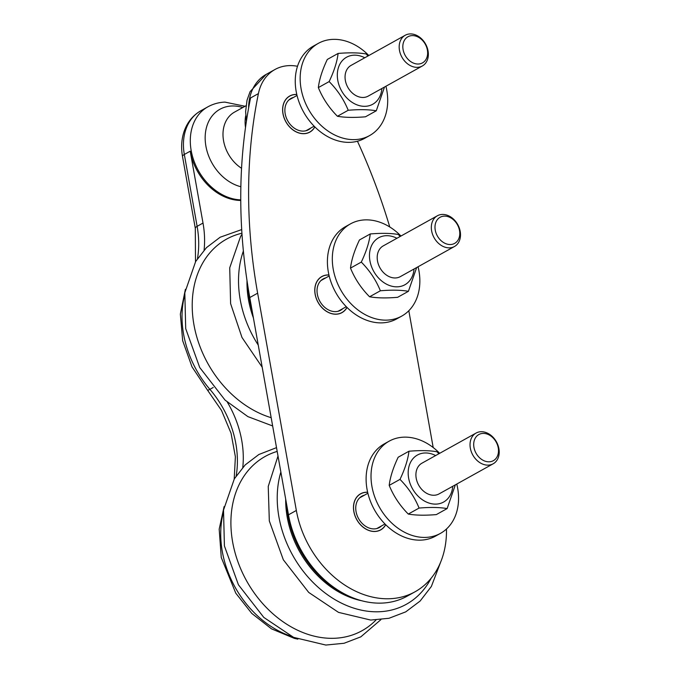 <?xml version="1.0" encoding="UTF-8"?>
<svg xmlns="http://www.w3.org/2000/svg" width="679" height="679" viewBox="0 0 679 679"><rect width="100%" height="100%" fill="white"/><g stroke="black" fill="none" stroke-linecap="round" stroke-linejoin="round"><path stroke-width="1.02" d="M435.638 455.558A26.905 20.701 60.9 0 0 408.546 468.459A26.905 20.701 60.9 0 0 427.49 502.511A26.905 20.701 60.9 0 0 452.74 486.291M476.072 433.058L421.948 463.18A17.586 13.529 60.9 0 0 416.982 481.301A17.586 13.529 60.9 0 0 439.041 493.913L493.175 463.791A17.586 13.529 60.9 0 0 498.131 445.67A17.586 13.529 60.9 0 0 476.072 433.058A17.586 13.529 60.9 0 0 472.796 455.006A17.586 13.529 60.9 0 0 493.175 463.791M455.363 484.831L447.121 508.588C439.78 507.289 430.435 507.12 419.079 508.062C414.733 497.384 408.368 487.819 399.999 479.382C404.998 468.875 407.977 459.496 408.962 451.229C420.318 450.287 429.663 450.466 436.996 451.756L438.88 453.75M408.962 451.229L398.166 457.239C393.166 467.738 390.179 477.125 389.203 485.383C393.557 496.06 399.914 505.626 408.283 514.062C415.624 515.361 424.969 515.539 436.325 514.597L447.121 508.588M419.079 508.062L408.283 514.062M399.999 479.382L389.203 485.383M439.678 453.309A52.758 40.596 60.9 0 0 389.135 441.18L384.229 443.913A52.758 40.596 60.9 0 0 369.834 499.693A52.758 40.596 60.9 0 0 418.816 540.153A52.758 40.596 60.9 0 0 435.536 536.113L440.442 533.38A52.758 40.596 60.9 0 0 456.78 484.042M389.135 441.18A52.758 40.596 60.9 0 0 374.749 496.96A52.758 40.596 60.9 0 0 423.721 537.42A52.758 40.596 60.9 0 0 440.442 533.38M396.935 238.278A26.905 20.701 60.9 0 0 369.843 251.179A26.905 20.701 60.9 0 0 388.787 285.231A26.905 20.701 60.9 0 0 414.029 269.011M437.369 215.778L383.236 245.891A17.586 13.529 60.9 0 0 378.279 264.021A17.586 13.529 60.9 0 0 400.338 276.625L454.463 246.511A17.586 13.529 60.9 0 0 459.428 228.382A17.586 13.529 60.9 0 0 437.369 215.778A17.586 13.529 60.9 0 0 434.093 237.726A17.586 13.529 60.9 0 0 454.463 246.511M416.66 267.551L408.418 291.308C401.077 290.009 391.732 289.831 380.376 290.773C376.022 280.096 369.665 270.539 361.296 262.094C366.295 251.595 369.274 242.216 370.259 233.949C381.606 233.007 390.96 233.186 398.293 234.476L400.177 236.47M370.259 233.949L359.454 239.959C354.463 250.458 351.476 259.836 350.5 268.103C354.854 278.78 361.211 288.346 369.58 296.782C376.921 298.081 386.266 298.251 397.622 297.317L408.418 291.308M380.376 290.773L369.58 296.782M361.296 262.094L350.5 268.103M400.975 236.029A52.758 40.596 60.9 0 0 350.432 223.9L345.526 226.633A52.758 40.596 60.9 0 0 331.131 282.405A52.758 40.596 60.9 0 0 380.113 322.873A52.758 40.596 60.9 0 0 396.825 318.833L401.739 316.1A52.758 40.596 60.9 0 0 418.077 266.762M350.432 223.9A52.758 40.596 60.9 0 0 336.037 279.68A52.758 40.596 60.9 0 0 385.018 320.14A52.758 40.596 60.9 0 0 401.739 316.1M364.776 57.766A26.905 20.701 60.9 0 0 337.684 70.667A26.905 20.701 60.9 0 0 356.636 104.719A26.905 20.701 60.9 0 0 381.878 88.499M405.21 35.266L351.085 65.388A17.586 13.529 60.9 0 0 346.163 83.602A17.586 13.529 60.9 0 0 361.966 97.436A17.586 13.529 60.9 0 0 368.188 96.121L422.313 65.999A17.586 13.529 60.9 0 0 427.244 47.785A17.586 13.529 60.9 0 0 411.432 33.95A17.586 13.529 60.9 0 0 405.21 35.266A17.586 13.529 60.9 0 0 401.943 57.214A17.586 13.529 60.9 0 0 422.313 65.999M384.501 87.039L376.268 110.796C368.926 109.497 359.581 109.327 348.225 110.261C343.871 99.592 337.514 90.027 329.145 81.59C334.136 71.083 337.123 61.704 338.1 53.437C349.456 52.495 358.801 52.673 366.142 53.964L368.018 55.958M338.1 53.437L327.303 59.446C322.313 69.945 319.325 79.333 318.349 87.591C322.695 98.268 329.06 107.834 337.429 116.27C344.762 117.569 354.115 117.747 365.463 116.805L376.268 110.796M348.225 110.261L337.429 116.27M329.145 81.59L318.349 87.591M368.824 55.517A52.758 40.596 60.9 0 0 318.281 43.388L313.375 46.121A52.758 40.596 60.9 0 0 298.981 101.901A52.758 40.596 60.9 0 0 347.954 142.361A52.758 40.596 60.9 0 0 364.674 138.321L369.58 135.588A52.758 40.596 60.9 0 0 385.927 86.25M318.281 43.388A52.758 40.596 60.9 0 0 303.886 99.168A52.758 40.596 60.9 0 0 352.859 139.628A52.758 40.596 60.9 0 0 369.58 135.588M367.67 492.326A20.574 15.829 60.9 0 0 360.608 493.879A20.574 15.829 60.9 0 0 353.717 504.887A20.574 15.829 60.9 0 0 361.78 525.962A20.574 15.829 60.9 0 0 380.622 529.841A20.574 15.829 60.9 0 0 385.664 524.663M381.547 525.902A17.934 13.801 -119.1 0 1 379.34 527.532A17.934 13.801 -119.1 0 1 362.917 524.154A17.934 13.801 -119.1 0 1 355.889 505.779A17.934 13.801 -119.1 0 1 361.899 496.188A17.934 13.801 -119.1 0 1 364.445 495.169M413.256 35.631A14.946 11.501 -119.1 0 1 426.828 57.664A14.946 11.501 -119.1 0 1 405.618 56.153A14.946 11.501 -119.1 0 1 413.256 35.631M328.959 275.046A20.574 15.829 60.9 0 0 321.905 276.599A20.574 15.829 60.9 0 0 315.014 287.599A20.574 15.829 60.9 0 0 323.077 308.682A20.574 15.829 60.9 0 0 341.919 312.561A20.574 15.829 60.9 0 0 346.961 307.383M342.836 308.622A17.934 13.801 -119.1 0 1 340.637 310.252A17.934 13.801 -119.1 0 1 324.214 306.874A17.934 13.801 -119.1 0 1 317.178 288.499A17.934 13.801 -119.1 0 1 323.187 278.908A17.934 13.801 -119.1 0 1 325.742 277.889M296.808 94.534A20.574 15.829 60.9 0 0 289.755 96.087A20.574 15.829 60.9 0 0 285.927 121.762A20.574 15.829 60.9 0 0 309.76 132.049A20.574 15.829 60.9 0 0 314.801 126.871M310.685 128.11A17.934 13.801 -119.1 0 1 308.478 129.74A17.934 13.801 -119.1 0 1 287.701 120.777A17.934 13.801 -119.1 0 1 291.036 98.396A17.934 13.801 -119.1 0 1 293.583 97.377M240.765 200.449A51.001 39.238 -119.1 0 1 190.213 151.188L203.013 223.06A90.299 69.479 -119.1 0 1 204.082 250.127M227.346 402.163A90.299 69.479 -119.1 0 1 242.785 467.407M258.41 93.6L250.559 97.971A517.135 397.886 60.9 0 0 249.779 297.546L288.482 514.826A91.444 70.361 60.9 0 0 407.222 596.137L415.081 591.765A91.444 70.361 -119.1 0 1 296.341 510.455L257.638 293.175A517.135 397.886 -119.1 0 1 258.41 93.6A51.001 39.238 -119.1 0 1 274.961 69.504A51.001 39.238 -119.1 0 1 297.504 66.279M347.02 307.443A20.667 15.897 -119.1 0 1 341.961 312.637A20.667 15.897 -119.1 0 1 335.409 314.216A20.667 15.897 -119.1 0 1 316.227 298.37A20.667 15.897 -119.1 0 1 321.863 276.523A20.667 15.897 -119.1 0 1 328.942 274.961M385.723 524.723A20.667 15.897 -119.1 0 1 380.664 529.917A20.667 15.897 -119.1 0 1 374.112 531.496A20.667 15.897 -119.1 0 1 354.93 515.65A20.667 15.897 -119.1 0 1 360.566 493.803A20.667 15.897 -119.1 0 1 367.645 492.241M314.861 126.931A20.667 15.897 -119.1 0 1 309.802 132.125A20.667 15.897 -119.1 0 1 303.258 133.704A20.667 15.897 -119.1 0 1 284.077 117.857A20.667 15.897 -119.1 0 1 289.712 96.011A20.667 15.897 -119.1 0 1 296.791 94.449M446.468 529.017A91.444 70.361 -119.1 0 1 415.081 591.765M408.817 310.727L433.185 447.52M357.451 141.24A517.135 397.886 -119.1 0 1 389.763 226.973M458.868 227.983A14.946 11.501 -119.1 0 1 445.704 243.634A14.946 11.501 -119.1 0 1 437.59 219.359A14.946 11.501 -119.1 0 1 458.868 227.983M497.58 445.263A14.946 11.501 -119.1 0 1 484.407 460.914A14.946 11.501 -119.1 0 1 476.293 436.648A14.946 11.501 -119.1 0 1 497.58 445.263M253.428 317.993A87.93 67.654 -119.1 0 1 247.012 280.58M252.045 310.235A87.93 67.654 -119.1 0 1 248.124 287.769M361.814 600.779A87.93 67.654 -119.1 0 1 285.689 499.133M344.491 593.93A87.93 67.654 -119.1 0 1 286.869 505.762M185.392 289.313L180.351 314.071L182.668 340.697L191.987 366.804L207.426 390.026A10.55 1.731 -40.6 0 0 209.887 389.33A91.444 70.361 -119.1 0 1 184.349 296.417M197.47 258.64A90.299 69.479 60.9 0 0 197.122 226.336A10.55 2.75 169.9 0 0 195.306 228.348L195.501 261.771M190.213 151.188L184.323 154.464A10.55 2.75 169.9 0 0 182.507 156.476C181.072 148.387 181.403 140.655 183.517 133.279C186.513 123.222 192.327 115.685 200.95 110.685A51.001 39.238 -119.1 0 0 184.323 154.464L197.122 226.336L203.013 223.06M291.257 636.282A91.444 70.361 -119.1 0 1 223.052 513.697M236.173 475.92A90.299 69.479 60.9 0 0 209.887 389.33L213.214 387.48M274.961 69.504L266.126 74.418A51.001 39.238 60.9 0 0 249.575 98.523A51.001 39.238 60.9 0 0 248.607 108.063M245.739 115.625A33.415 25.709 60.9 0 0 245.509 127.457M246.002 105.746L234.467 112.154A33.415 25.709 60.9 0 0 223.281 138.915A33.415 25.709 60.9 0 0 241.554 168.29M242.802 107.52A43.006 33.084 60.9 0 0 231.87 105.992A43.006 33.084 60.9 0 0 205.448 143.006A43.006 33.084 60.9 0 0 240.858 186.733M240.756 199.881A51.001 39.238 -119.1 0 1 193.804 160.499A51.001 39.238 -119.1 0 1 207.825 106.858C213.138 103.938 218.85 102.351 224.961 102.113L245.051 106.272M296.341 510.455L288.482 514.826M257.638 293.175L249.779 297.546M258.249 345.102A98.132 75.496 -119.1 0 1 243.379 251.001M271.184 417.695A99.686 76.693 -119.1 0 1 193.583 322.584A99.686 76.693 -119.1 0 1 241.928 233.22M431.072 578.33A98.132 75.496 -119.1 0 1 327.889 595.033A98.132 75.496 -119.1 0 1 280.86 472.032M375.945 620.037A99.686 76.693 -119.1 0 1 248.013 583.346A99.686 76.693 -119.1 0 1 277.193 451.408M376.794 528.551L384.993 523.984M359.692 497.817L367.891 493.251M338.083 311.271L346.282 306.704M320.989 280.537L329.188 275.971M305.932 130.758L314.131 126.192M288.83 100.025L297.029 95.459M379.34 530.554L380.622 529.841M359.335 494.592L360.608 493.879M340.637 313.274L341.919 312.561M320.632 277.312L321.905 276.599M308.487 132.761L309.76 132.049M288.473 96.8L289.755 96.087M195.306 228.348L182.507 156.476M224.095 506.593L219.19 529.179L221.269 557.51L235.774 593.166L251.79 613.426L271.473 628.839L294.38 638.379L297.843 639.143M207.426 390.026L221.507 410.43L231.064 433.27L235.384 456.763L234.204 479.051M266.126 74.418L250.084 91.665L247.029 100.195L245.62 111.653L246.418 121.227M207.825 106.858L200.95 110.685M262.196 367.22L241.987 337.471L230.614 303.649L229.723 267.806L240.561 236.53L241.996 234.23M272.661 425.962L247.869 416.609L225.088 400.126L199.711 367.492L185.707 328.636L184.815 292.793L195.654 261.517L206.458 247.64L220.157 237.226L241.707 229.578M440.671 562.068L431.369 586.452L420.123 601.051L405.736 611.864L388.991 618.28L370.726 620.063L338.507 612.373L308.707 592.419L283.33 559.785L269.317 520.929L268.239 486.436L278.008 455.999M380.885 619.664L360.821 636.851L344.083 643.268L325.818 645.05L293.6 637.36L263.791 617.406L238.414 584.772L224.409 545.916L223.518 510.073L234.357 478.805L245.17 464.92L258.86 454.506L276.514 447.639"/></g></svg>
